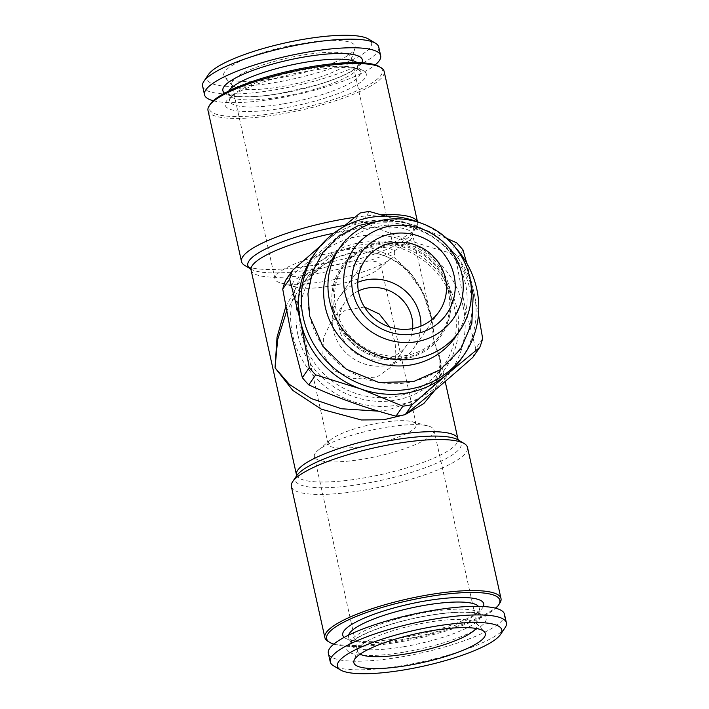 <?xml version="1.0" encoding="UTF-8"?>
<svg xmlns="http://www.w3.org/2000/svg" width="709" height="709" viewBox="0 0 709 709"><rect width="100%" height="100%" fill="white"/><g stroke="black" fill="none" stroke-linecap="round" stroke-linejoin="round"><path stroke-width="0.53" stroke-dasharray="3.54 2.66" d="M328.87 441.68A45.11 9.891 167.5 0 0 328.178 444.171A45.11 9.891 167.5 0 0 374.352 444.056A45.11 9.891 167.5 0 0 416.254 424.647A45.11 9.891 167.5 0 0 411.947 421.66A45.11 9.891 167.5 0 0 370.071 424.753A45.11 9.891 167.5 0 0 330.819 439.642A45.11 9.891 167.5 0 0 328.87 441.68M380.13 267.32A45.11 9.891 -12.5 0 1 378.181 269.349A45.11 9.891 -12.5 0 1 338.929 284.238A45.11 9.891 -12.5 0 1 297.053 287.34A45.11 9.891 -12.5 0 1 292.746 284.353A45.11 9.891 -12.5 0 1 293.437 281.863A45.11 9.891 -12.5 0 1 339.771 263.872A45.11 9.891 -12.5 0 1 380.822 264.829A45.11 9.891 -12.5 0 1 380.13 267.32M364.461 307.041L345.203 310.196L330.172 323.614L323.464 338.096L322.843 354.128L334.497 370.904L354.385 378.677L377.037 377.028L391.962 366.438L395.976 355.829L395.081 342.004L389.56 326.946M358.364 290.965A37.586 35.689 34.7 0 0 344.893 302.38A37.586 35.689 34.7 0 0 355.457 353.126A37.586 35.689 34.7 0 0 406.674 345.212A37.586 35.689 34.7 0 0 412.638 328.595M505.1 627.678A90.211 19.772 -12.5 0 1 505.012 627.819A90.211 19.772 -12.5 0 1 422.334 661.736A90.211 19.772 -12.5 0 1 333.46 665.733M449.515 291.567A60.522 57.464 34.7 0 0 378.579 243.674A60.522 57.464 34.7 0 0 333.195 311.091A60.522 57.464 34.7 0 0 334.71 316.631A60.522 57.464 34.7 0 0 396.907 359.738A60.522 57.464 34.7 0 0 449.515 291.567M334.285 310.905A59.388 56.383 34.7 0 0 380.733 357.176A59.388 56.383 34.7 0 0 440.165 335.162A59.388 56.383 34.7 0 0 448.425 291.753A59.388 56.383 34.7 0 0 401.985 245.482A59.388 56.383 34.7 0 0 342.544 267.497A59.388 56.383 34.7 0 0 334.285 310.905M504.489 614.251A90.211 19.772 -12.5 0 1 503.106 619.232A90.211 19.772 -12.5 0 1 410.44 655.213A90.211 19.772 -12.5 0 1 328.338 653.299M291.364 486.498A90.211 19.772 167.5 0 0 383.72 486.285A90.211 19.772 167.5 0 0 467.506 447.45M463.03 249.993L456.091 259.99L464.749 305.96L475.73 348.571L482.661 338.565M478.478 314.477L474.011 292.604L466.752 263.19M461.462 358.541A90.211 85.647 34.7 0 0 474.011 292.604A90.211 85.647 34.7 0 0 414.171 225.453L385.643 216.112M369.398 211.486L362.467 221.483C390.003 234.13 419.072 244.561 449.674 252.785L456.605 242.788M446.705 238.384L414.171 225.453A90.211 85.647 34.7 0 0 327.478 240.005L320.122 246.271M463.145 306.43A88.705 84.22 34.7 0 0 319.059 254.708A88.705 84.22 34.7 0 0 351.504 401.064A88.705 84.22 34.7 0 0 463.145 306.43M472.85 357.336A101.484 96.353 34.7 0 0 475.73 348.571M285.603 280.321C306.589 263.447 329.109 244.348 353.171 223.043L360.101 213.046M362.467 221.483A101.484 96.353 34.7 0 0 353.171 223.043M456.091 259.99A101.484 96.353 34.7 0 0 449.674 252.785M378.482 411.167L388.107 409.979L417.016 400.053L434.023 384.934L440.768 362.848L433.961 341.162L439.624 356.405L440.511 373.377L434.963 390.145M405.663 414.304L404.396 414.8M478.407 606.337A66.912 14.667 -12.5 0 1 479.213 607.897A66.912 14.667 -12.5 0 1 475.296 614.614A66.912 14.667 -12.5 0 1 401.914 639.651A66.912 14.667 -12.5 0 1 354.952 641.29A66.912 14.667 -12.5 0 1 348.562 636.859A66.912 14.667 -12.5 0 1 348.642 635.104M315.31 453.175A61.266 13.427 167.5 0 0 314.371 456.552A61.266 13.427 167.5 0 0 377.091 456.401A61.266 13.427 167.5 0 0 434.005 430.035A61.266 13.427 167.5 0 0 428.156 425.976A61.266 13.427 167.5 0 0 371.277 430.186A61.266 13.427 167.5 0 0 317.951 450.41A61.266 13.427 167.5 0 0 315.31 453.175M455.32 337.05A72.921 69.234 34.7 0 0 465.467 283.742A72.921 69.234 34.7 0 0 408.437 226.933A72.921 69.234 34.7 0 0 335.463 253.964M450.038 289.423A59.388 56.383 34.7 0 0 403.598 243.152A59.388 56.383 34.7 0 0 344.157 265.166A59.388 56.383 34.7 0 0 360.846 345.336A59.388 56.383 34.7 0 0 441.778 332.831A59.388 56.383 34.7 0 0 450.038 289.423M354.128 50.038A67.346 14.765 167.5 0 0 355.014 48.309A67.346 14.765 167.5 0 0 286.214 46.484A67.346 14.765 167.5 0 0 224.629 77.219A67.346 14.765 167.5 0 0 289.228 76.031A67.346 14.765 167.5 0 0 354.128 50.038M350.512 61.036A61.266 13.427 167.5 0 0 351.318 59.476A61.266 13.427 167.5 0 0 351.451 57.659A61.266 13.427 167.5 0 0 295.688 56.357A61.266 13.427 167.5 0 0 232.756 80.799A61.266 13.427 167.5 0 0 231.816 84.185A61.266 13.427 167.5 0 0 232.694 85.771A61.266 13.427 167.5 0 0 291.47 84.699A61.266 13.427 167.5 0 0 350.512 61.036M297.904 334.843A82.696 78.513 -145.3 0 1 309.408 274.401A82.696 78.513 -145.3 0 1 422.094 256.986A82.696 78.513 -145.3 0 1 445.332 368.618A82.696 78.513 -145.3 0 1 362.574 399.273A82.696 78.513 -145.3 0 1 297.904 334.843M301.334 333.584A79.692 75.659 -145.3 0 1 401.622 248.567A79.692 75.659 -145.3 0 1 430.762 380.042A79.692 75.659 -145.3 0 1 301.334 333.584M417.415 221.775A90.211 19.772 -12.5 0 1 417.636 222.493A90.211 19.772 -12.5 0 1 416.351 227.332A90.211 19.772 -12.5 0 1 416.254 227.474A90.211 19.772 -12.5 0 1 333.576 261.382A90.211 19.772 -12.5 0 1 244.702 265.379M354.819 217.317A90.211 19.772 -12.5 0 1 381.034 214.756M357.761 282.35A45.11 42.824 34.7 0 0 339.487 296.974A45.11 42.824 34.7 0 0 352.16 357.868A45.11 42.824 34.7 0 0 413.631 348.367A45.11 42.824 34.7 0 0 420.916 326.131M285.727 306.802L298.657 283.006L317.623 262.454L342.482 249.045L369.504 247.166L393.087 256.507L410.919 273.071L423.291 293.739L430.842 316.799L433.961 341.162C434.014 298.826 409.306 246.386 353.179 252.439L336.66 257.456L321.585 266.238L298.099 290.708L286.56 311.375M213.285 100.758A90.211 19.772 167.5 0 0 296.867 94.519A90.211 19.772 167.5 0 0 375.247 64.856M202.606 86.152A90.211 19.772 167.5 0 0 284.708 88.067A90.211 19.772 167.5 0 0 377.365 52.076A90.211 19.772 167.5 0 0 378.757 47.095M342.27 227.607L327.478 240.005A90.211 85.647 34.7 0 0 313.183 255.754M454.779 246.829A90.211 85.647 34.7 0 0 420.136 222.821M360.11 654.159A61.266 13.427 -12.5 0 1 357.549 651.332A61.266 13.427 -12.5 0 1 357.682 649.524A61.266 13.427 -12.5 0 1 358.488 647.955A61.266 13.427 -12.5 0 1 417.53 624.301A61.266 13.427 -12.5 0 1 476.306 623.229A61.266 13.427 -12.5 0 1 477.184 624.815A61.266 13.427 -12.5 0 1 476.244 628.192A61.266 13.427 -12.5 0 1 476.058 628.449M309.948 316.701A83.316 79.107 -145.3 0 1 414.809 227.819A83.316 79.107 -145.3 0 1 445.279 365.286A83.316 79.107 -145.3 0 1 309.948 316.701M328.063 641.388A90.211 19.772 167.5 0 0 417.202 637.329A90.211 19.772 167.5 0 0 499.703 603.332M333.753 644.135A88.705 19.444 167.5 0 0 417.45 638.437A88.705 19.444 167.5 0 0 495.715 608.233M208.411 74.605A84.203 18.452 167.5 0 0 274.587 82.59A84.203 18.452 167.5 0 0 370.32 47.317A84.203 18.452 167.5 0 0 368.618 39.092M282.838 108.185A72.221 15.828 -12.5 0 1 229.468 97.931A72.221 15.828 -12.5 0 1 292.33 74.082A72.221 15.828 -12.5 0 1 359.383 69.127A72.221 15.828 -12.5 0 1 351.815 87.579A72.221 15.828 -12.5 0 1 282.838 108.185M283.139 103.886A66.912 14.667 -12.5 0 1 229.787 101.095A66.912 14.667 -12.5 0 1 233.704 94.386A66.912 14.667 -12.5 0 1 291.94 72.3A66.912 14.667 -12.5 0 1 354.048 67.701A66.912 14.667 -12.5 0 1 360.438 72.132A66.912 14.667 -12.5 0 1 283.139 103.886M483.378 606.514A72.221 15.828 -12.5 0 1 479.532 611.069A72.221 15.828 -12.5 0 1 400.319 638.1A72.221 15.828 -12.5 0 1 349.617 639.872A72.221 15.828 -12.5 0 1 344.202 637.373M208.003 110.498A90.211 19.772 167.5 0 0 300.359 110.276A90.211 19.772 167.5 0 0 384.154 71.449M275.943 275.579A61.266 13.427 167.5 0 0 274.995 278.965A61.266 13.427 167.5 0 0 280.844 283.015A61.266 13.427 167.5 0 0 337.723 278.814A61.266 13.427 167.5 0 0 391.049 258.59A61.266 13.427 167.5 0 0 394.629 252.439A61.266 13.427 167.5 0 0 338.867 251.137A61.266 13.427 167.5 0 0 275.943 275.579M210.422 103.984A88.705 19.444 167.5 0 0 299.969 108.521A88.705 19.444 167.5 0 0 379.209 66.566M250.481 268.835L250.543 268.897A84.894 18.611 167.5 0 0 250.826 269.066A84.894 18.611 167.5 0 0 334.462 265.308A84.894 18.611 167.5 0 0 412.266 233.394A84.894 18.611 167.5 0 0 412.354 233.261A84.894 18.611 167.5 0 0 345.044 225.311M251.075 270.04A82.696 18.124 167.5 0 0 335.729 269.845A82.696 18.124 167.5 0 0 412.541 234.245A82.696 18.124 167.5 0 0 333.85 233.181M296.459 476.005L296.646 475.739A84.894 18.611 167.5 0 0 382.337 480.082A84.894 18.611 167.5 0 0 458.174 439.926L458.457 440.094M403.492 646.75A66.912 14.667 -12.5 0 1 350.14 643.958A66.912 14.667 -12.5 0 1 412.292 615.164A66.912 14.667 -12.5 0 1 480.782 614.995A66.912 14.667 -12.5 0 1 403.492 646.75M403.634 652.209A71.414 15.651 -12.5 0 1 363.371 634.537A71.414 15.651 -12.5 0 1 482.235 614.588A71.414 15.651 -12.5 0 1 403.634 652.209M357.052 62.56A66.912 14.667 -12.5 0 1 358.86 65.033A66.912 14.667 -12.5 0 1 281.562 96.787A66.912 14.667 -12.5 0 1 228.218 93.996A66.912 14.667 -12.5 0 1 228.812 90.991M361.794 62.746A71.414 15.651 -12.5 0 1 279.807 93.65A71.414 15.651 -12.5 0 1 224.593 93.163M296.459 474.746A82.696 18.124 167.5 0 0 381.114 474.543A82.696 18.124 167.5 0 0 457.925 438.951M416.254 424.647L380.822 264.829M328.178 444.171L292.746 284.353M344.893 302.38L330.172 323.614M406.674 345.212L391.962 366.438M416.351 227.332L412.354 233.261L430.842 316.799M445.332 368.618L434.023 384.934C440.209 374.972 442.035 365.295 439.509 355.909M348.562 636.859L350.157 644.277L352.205 641.76L358.187 637.559C366.287 632.853 377.791 628.28 392.706 623.831C412 618.239 430.7 614.597 448.815 612.922C460.168 611.964 468.879 612.044 474.95 613.152L480.906 615.297L479.213 607.897M330.819 439.642L317.951 450.41M411.947 421.66L428.156 425.976M351.318 59.476L355.014 48.309M232.694 85.771L224.629 77.219M229.787 101.095L228.094 93.703L231.019 95.121C233.624 95.954 237.542 96.477 242.753 96.681C252.856 97 265.272 95.937 280.011 93.499L316.294 85.16C331.209 80.711 342.713 76.138 350.813 71.441L356.795 67.24L358.843 64.714L360.438 72.132M365.046 260.106L339.487 296.974M439.19 311.499L413.631 348.367M309.408 274.401L298.099 290.708C309.549 273.771 328.896 256.871 352.621 252.732C364.204 250.924 374.848 251.97 384.553 255.878C393.805 259.671 401.657 265.033 408.1 271.964L419.994 288.111C425.719 298.808 429.424 308.778 431.107 318.013M344.157 265.166L342.544 267.497M441.778 332.831L440.165 335.162M445.181 381.451L439.624 356.405M314.371 456.552L357.549 651.332M434.005 430.035L477.184 624.815M357.682 649.524L353.986 660.682M476.306 623.229L484.371 631.781M334.71 316.631C342.509 342.323 370.107 361.457 396.907 359.738M470.829 283.547L457.58 256.259L435.494 235.078L414.499 224.78L391.66 220.464L380.121 220.667M233.704 94.386L229.468 97.931M354.048 67.701L359.383 69.127M475.296 614.614L479.532 611.069M354.952 641.29L349.617 639.872M417.636 222.493L417.486 221.802M394.629 252.439L351.451 57.659M274.995 278.965L231.816 84.185M378.181 269.349L391.049 258.59M297.053 287.34L280.844 283.015"/><path stroke-width="1.06" d="M389.56 326.946L379.253 313.99L364.461 307.041M412.638 328.595A37.586 35.689 34.7 0 0 411.902 317.729A37.586 35.689 34.7 0 0 358.364 290.965M340.382 669.908L333.46 665.733A90.211 19.772 -12.5 0 1 330.243 661.896A90.211 19.772 -12.5 0 1 414.038 623.069A90.211 19.772 -12.5 0 1 506.394 622.848A90.211 19.772 -12.5 0 1 505.1 627.678L500.589 634.387A84.203 18.452 -12.5 0 1 500.501 634.52A84.203 18.452 -12.5 0 1 423.335 666.176A84.203 18.452 -12.5 0 1 340.382 669.908A84.203 18.452 -12.5 0 1 415.598 630.079A84.203 18.452 -12.5 0 1 500.589 634.387M320.122 246.271L292.533 270.324L285.603 280.321A101.484 96.353 34.7 0 0 282.723 289.086L289.653 279.089L300.634 321.7L309.284 367.67A101.484 96.353 34.7 0 0 315.709 374.875L360.473 388.842L402.916 406.177L395.985 416.174C365.383 407.95 336.314 397.519 308.778 384.872L315.709 374.875M292.533 270.324A101.484 96.353 34.7 0 0 289.653 279.089M330.243 661.896L328.338 653.299A90.211 19.772 -12.5 0 1 412.133 614.473A90.211 19.772 -12.5 0 1 504.489 614.251L506.394 622.848M495.715 608.233A88.705 19.444 167.5 0 0 498.578 605.007L499.703 603.332A90.211 19.772 167.5 0 0 500.997 598.493L467.506 447.45A90.211 19.772 167.5 0 0 464.298 443.612A90.211 19.772 167.5 0 0 375.424 447.609A90.211 19.772 167.5 0 0 292.746 481.526A90.211 19.772 167.5 0 0 292.649 481.668A90.211 19.772 167.5 0 0 291.364 486.498L324.846 637.551A90.211 19.772 167.5 0 0 328.063 641.388L329.791 642.434A88.705 19.444 167.5 0 0 333.753 644.135M466.752 263.19L463.03 249.993A101.484 96.353 34.7 0 0 456.605 242.788L446.705 238.384M479.78 347.339L472.85 357.336C448.797 378.641 426.277 397.731 405.282 414.614L412.213 404.609L447.166 374.29L479.78 347.339A101.484 96.353 34.7 0 0 482.661 338.565L478.478 314.477M420.136 222.821A90.211 85.647 34.7 0 0 315.868 251.872L313.183 255.754A90.211 85.647 34.7 0 0 300.634 321.7A90.211 85.647 34.7 0 0 360.473 388.842A90.211 85.647 34.7 0 0 447.166 374.29A90.211 85.647 34.7 0 0 461.462 358.541L464.156 354.66A90.211 85.647 34.7 0 0 454.779 246.829M385.643 216.112L369.398 211.486A101.484 96.353 34.7 0 0 360.101 213.046L342.27 227.607M395.985 416.174A101.484 96.353 34.7 0 0 405.282 414.614M309.284 367.67L302.353 377.667A101.484 96.353 34.7 0 0 308.778 384.872M302.353 377.667L291.372 335.056L282.723 289.086M404.396 414.8L383.72 419.746L361.306 419.967L321.452 409.226L292.808 390.429L275.039 367.838L289.334 384.349L311.366 398.6L341.552 408.756L378.482 411.167M434.963 390.145L423.831 403.518L405.663 414.304M348.642 635.104A66.912 14.667 -12.5 0 1 410.715 608.065A66.912 14.667 -12.5 0 1 478.407 606.337M339.762 247.751L335.463 253.964A72.921 69.234 34.7 0 0 355.953 352.408A72.921 69.234 34.7 0 0 455.32 337.05L459.627 330.837A72.921 69.234 34.7 0 0 469.766 277.538A72.921 69.234 34.7 0 0 412.744 220.721A72.921 69.234 34.7 0 0 339.762 247.751A72.921 69.234 34.7 0 0 360.252 346.196A72.921 69.234 34.7 0 0 459.627 330.837M345.044 225.311A84.894 18.611 167.5 0 0 249.107 260.77A84.894 18.611 167.5 0 0 250.534 268.888L244.702 265.379A90.211 19.772 -12.5 0 1 241.494 261.541A90.211 19.772 -12.5 0 1 242.877 256.569A90.211 19.772 -12.5 0 1 354.819 217.317M381.034 214.756A90.211 19.772 -12.5 0 1 417.415 221.775M445.465 278.531A45.11 42.824 34.7 0 0 410.192 243.391A45.11 42.824 34.7 0 0 365.046 260.106A45.11 42.824 34.7 0 0 377.72 321A45.11 42.824 34.7 0 0 439.19 311.499A45.11 42.824 34.7 0 0 445.465 278.531M420.916 326.131A45.11 42.824 34.7 0 0 419.905 315.399A45.11 42.824 34.7 0 0 357.761 282.35M286.56 311.375L277.662 339.602L275.039 367.838L277.024 337.262L285.727 306.802M402.916 406.177A101.484 96.353 34.7 0 0 412.213 404.609M375.247 64.856A90.211 19.772 167.5 0 0 379.271 60.673A90.211 19.772 167.5 0 0 380.662 55.692A90.211 19.772 167.5 0 0 288.306 55.914A90.211 19.772 167.5 0 0 204.511 94.74A90.211 19.772 167.5 0 0 213.285 100.758M380.662 55.692L378.757 47.095A90.211 19.772 167.5 0 0 375.54 43.258A90.211 19.772 167.5 0 0 286.401 47.317A90.211 19.772 167.5 0 0 203.9 81.313A90.211 19.772 167.5 0 0 202.606 86.152L204.511 94.74M315.868 251.872A90.211 85.647 34.7 0 0 303.328 317.818A90.211 85.647 34.7 0 0 373.873 388.098A90.211 85.647 34.7 0 0 464.156 354.66M461.86 274.064A60.77 57.695 34.7 0 0 363.15 238.632A60.77 57.695 34.7 0 0 385.377 338.893A60.77 57.695 34.7 0 0 461.86 274.064M454.035 275.376A52.626 49.958 34.7 0 0 368.556 244.694A52.626 49.958 34.7 0 0 387.805 331.52A52.626 49.958 34.7 0 0 454.035 275.376M476.058 628.449A61.266 13.427 -12.5 0 1 420.277 651.181A61.266 13.427 -12.5 0 1 360.11 654.159M484.3 637.24A67.346 14.765 -12.5 0 1 410.874 664.9A67.346 14.765 -12.5 0 1 353.986 660.682A67.346 14.765 -12.5 0 1 416.396 633.686A67.346 14.765 -12.5 0 1 484.371 631.781A67.346 14.765 -12.5 0 1 484.3 637.24M500.997 598.493A90.211 19.772 167.5 0 0 418.895 596.579A90.211 19.772 167.5 0 0 326.237 632.57A90.211 19.772 167.5 0 0 324.846 637.551M498.578 605.007A88.705 19.444 167.5 0 0 428.856 596.597A88.705 19.444 167.5 0 0 327.992 633.757A88.705 19.444 167.5 0 0 329.791 642.434M375.54 43.258L368.618 39.092A84.203 18.452 167.5 0 0 285.417 42.877A84.203 18.452 167.5 0 0 208.411 74.605L203.9 81.313M344.202 637.373A72.221 15.828 -12.5 0 1 409.811 603.997A72.221 15.828 -12.5 0 1 483.378 606.514M417.486 221.802L384.154 71.449A90.211 19.772 167.5 0 0 380.937 67.612A90.211 19.772 167.5 0 0 292.064 71.609A90.211 19.772 167.5 0 0 209.394 105.517A90.211 19.772 167.5 0 0 209.297 105.659A90.211 19.772 167.5 0 0 208.003 110.498L241.494 261.541M380.937 67.612L379.209 66.566A88.705 19.444 167.5 0 0 291.816 70.501A88.705 19.444 167.5 0 0 210.52 103.842A88.705 19.444 167.5 0 0 210.422 103.984L209.297 105.659M333.85 233.181A82.696 18.124 167.5 0 0 252.342 265.485A82.696 18.124 167.5 0 0 251.075 270.04L250.481 268.835M464.298 443.612L458.174 439.926A84.894 18.611 167.5 0 0 374.538 443.692A84.894 18.611 167.5 0 0 296.734 475.606A84.894 18.611 167.5 0 0 296.646 475.739L292.649 481.668M228.812 90.991A66.912 14.667 -12.5 0 1 290.362 65.193A66.912 14.667 -12.5 0 1 357.052 62.56M224.593 93.163A71.414 15.651 -12.5 0 1 289.201 59.937A71.414 15.651 -12.5 0 1 361.794 62.746M458.519 440.165L457.925 438.951A82.696 18.124 167.5 0 0 382.665 437.196A82.696 18.124 167.5 0 0 297.727 470.182A82.696 18.124 167.5 0 0 296.459 474.746L251.075 270.04M457.925 438.951L445.181 381.451M380.121 220.667L358.08 225.701L338.503 236.54L322.879 252.369L312.421 271.981L307.936 293.863L309.727 316.347L322.852 346.249L346.435 369.318L378.828 382.435L413.338 381.646L440.236 369.761L460.717 349.041L471.813 323.41L473.204 295.272L470.829 283.547M296.433 476.094L296.459 474.746"/></g></svg>
